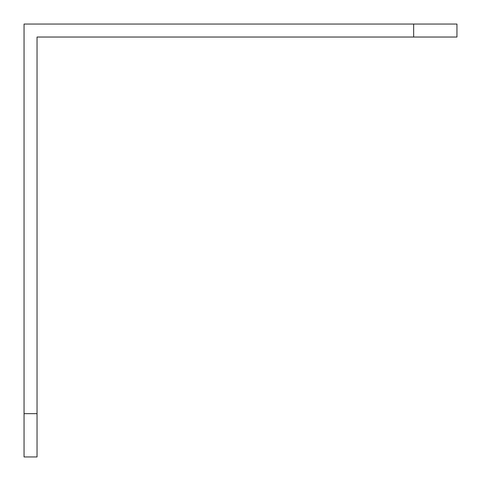 <?xml version="1.0" encoding="UTF-8"?>
<svg xmlns="http://www.w3.org/2000/svg" width="481" height="481" viewBox="0 0 481 481"><rect width="100%" height="100%" fill="white"/><g stroke="black" fill="none" stroke-linecap="round" stroke-linejoin="round"><path stroke-width="0.72" d="M413.66 24.05L456.95 24.05L456.95 37.037L413.66 37.037L413.66 24.05L24.05 24.05L24.05 413.66L37.037 413.66L37.037 456.95L24.05 456.95L24.05 413.66M413.66 37.037L37.037 37.037L37.037 413.66"/></g></svg>
